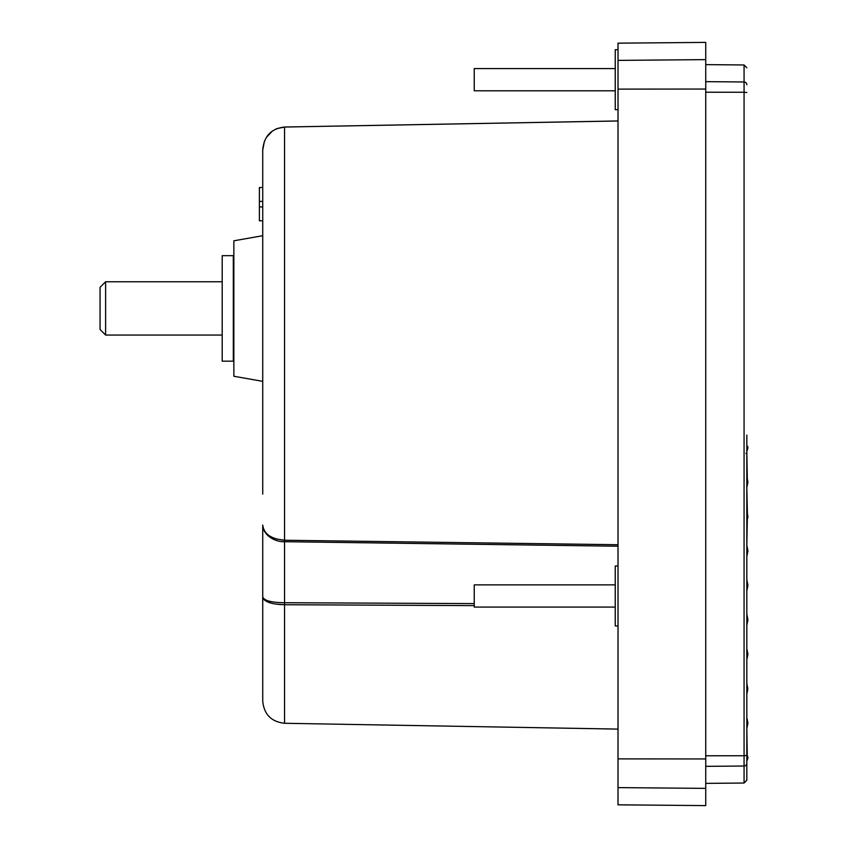 <?xml version="1.0" encoding="UTF-8"?>
<svg xmlns="http://www.w3.org/2000/svg" width="848" height="848" viewBox="0 0 848 848"><rect width="100%" height="100%" fill="white"/><g stroke="black" fill="none" stroke-linecap="round" stroke-linejoin="round"><path stroke-width="1.27" d="M746.823 435.098L746.823 763.264C746.823 785.926 746.823 785.926 746.823 763.264A2.777 2.756 180 0 1 744.067 766.02L744.067 783.033L705.737 783.372M262.732 201.379L259.393 201.411L259.393 187.535L262.732 187.503L262.732 150.043L262.732 494.14M262.732 471.594L262.732 381.346L233.857 376.258L262.732 381.346M262.732 525.092L262.732 596.875C263.972 600.607 271.254 602.557 284.546 602.727L284.546 541.702C272.77 542.179 262.456 532.904 262.732 525.092C263.919 534.017 271.19 539.063 284.546 540.24L276.416 539.031M264.322 530.572L263.293 528.368M746.823 759.702L747.523 759.479L747.936 757.423L746.823 753.713M747.523 759.479L746.823 761.08M618.022 43.163L705.737 42.4L705.737 805.6L618.022 804.837L618.022 43.163M747.618 583.753L746.823 579.778L747.618 583.763M746.823 725.591L746.823 694.13L747.766 689.413L746.823 683.032L746.823 659.712L747.936 654.168L746.823 648.635L746.823 625.294L747.936 619.74L746.823 614.196L746.823 590.876L747.936 585.321L746.823 579.778L746.823 556.458L747.936 550.903L746.823 545.359L747.406 513.856L746.823 487.621L747.427 484.6L746.823 452.461M618.022 565.998L615.245 565.998L615.245 625.951L618.022 625.951M618.022 49.703L615.245 49.703L615.245 109.668L618.022 109.668M615.245 584.876L474.244 584.876L474.244 607.083L615.245 607.083M615.245 68.582L474.244 68.582L474.244 90.789L615.245 90.789M233.857 376.258L233.857 240.8L262.732 235.712L262.732 220.819L259.393 220.787L259.393 206.901L262.732 206.933M233.857 240.8L262.732 235.712M222.197 255.672L222.197 361.153L233.306 361.153L233.306 255.672L222.197 255.672M222.197 281.759L105.618 281.759L105.618 335.055L222.197 335.055M100.064 329.501L105.618 335.055L100.064 329.501L100.064 287.313L105.618 281.759L100.064 287.313M746.823 442.338L746.823 446.207L747.682 446.387L746.823 446.334M747.067 718.669L747.936 723.005L746.823 728.559L747.226 753.893M746.823 762.977L746.823 780.255L744.067 783.033M746.823 84.736C746.823 62.074 746.823 62.074 746.823 84.736C746.823 62.074 746.823 62.074 746.823 84.736A2.777 2.756 0 0 0 744.067 81.98L744.067 64.967L746.823 67.745M746.823 761.674L746.823 762.787M747.565 759.236L746.823 758.992M746.823 757.37L747.841 756.988M747.83 756.914L746.823 756.543M745.911 453.468L746.823 453.171L746.823 450.5M746.823 451.094L747.639 449.09L746.823 448.91M746.823 449.387L747.618 449.217L747.894 447.861L746.823 447.68M746.823 448.041L747.936 447.649L746.823 446.822M746.823 447.066L747.798 446.96L746.823 446.451M747.183 520.248L747.936 516.485L747.406 513.856M618.022 730.722L618.022 740.187M618.022 202.163L618.022 198.623M618.022 534.039L618.022 524.774M284.546 540.24L284.546 541.702L618.022 546.218L618.022 544.734L284.546 540.24L284.546 127.041C271.19 128.546 263.919 136.21 262.732 150.043L264.428 141.213M747.766 689.413L747.692 687.389M747.427 484.6L747.936 482.067L747.205 478.463M474.244 605.62L284.546 604.719C271.19 604.391 263.919 601.773 262.732 596.875L262.732 701.073L262.732 596.875M618.022 120.978L284.546 127.041L276.798 128.642L284.546 127.02L618.022 120.957M474.244 603.596L284.546 602.727L284.546 723.28L618.022 729.1M263.304 598.762L264.3 599.918M264.332 599.949L266.516 601.412M268.943 602.462L272.208 603.405M276.045 604.115L284.356 604.719M262.975 527.467L264.438 531.304M266.685 534.388L268.869 536.413M268.933 536.455L272.25 538.618M266.41 137.365L272.314 131.122M272.537 130.963L276.384 128.811M262.732 150.043L262.753 148.919L262.732 150.043C262.732 164.968 262.732 164.968 262.732 150.043M259.393 201.411L259.393 206.901M233.306 355.588L233.857 355.588L233.306 355.577M233.306 355.46L233.857 355.46M233.857 355.439L233.306 355.439M233.306 355.206L233.857 355.206M233.857 355.174L233.306 355.174M233.306 354.835L233.857 354.835M233.857 354.782L233.306 354.782M233.306 354.326L233.857 354.326M233.857 354.263L233.306 354.263M233.306 353.69L233.857 353.69M233.857 353.616L233.306 353.616M233.306 352.938L233.857 352.938M233.857 352.842L233.306 352.842M233.306 352.058L233.857 352.058M233.857 351.952L233.306 351.952M233.306 351.061L233.857 351.061M233.857 350.945L233.306 350.945M233.306 349.948L233.857 349.948M233.857 349.811L233.306 349.811M233.306 348.719L233.857 348.719M233.857 348.57L233.306 348.57M233.306 347.373L233.857 347.373M233.857 347.224L233.306 347.224M233.306 345.931L233.857 345.931M233.857 345.761L233.306 345.761M233.306 344.383L233.857 344.383M233.857 344.203L233.306 344.203M233.306 342.73L233.857 342.73M233.857 342.539L233.306 342.539M233.306 340.991L233.857 340.991M233.857 340.79L233.306 340.79M233.857 339.242L233.306 339.242M233.306 339.158L233.857 339.158M233.857 338.946L233.306 338.946M233.857 337.409L233.306 337.409M233.306 337.239L233.857 337.239M233.857 337.027L233.306 337.027M233.857 335.49L233.306 335.49M233.306 335.246L233.857 335.246M233.857 335.024L233.306 335.024M233.857 333.508L233.306 333.508M233.306 333.179L233.857 333.179M233.857 332.946L233.306 332.946M233.857 331.451L233.306 331.451M233.306 331.049L233.857 331.049M233.857 330.805L233.306 330.805M233.857 329.331L233.306 329.331M233.306 328.844L233.857 328.844M233.857 328.6L233.306 328.6M233.857 327.148L233.306 327.148M233.306 326.597L233.857 326.597M233.857 326.342L233.306 326.342M233.857 324.922L233.306 324.922M233.306 324.286L233.857 324.286M233.857 324.031L233.306 324.031M233.857 322.643L233.306 322.643M233.306 321.943L233.857 321.943M233.857 321.678L233.306 321.678M233.857 320.332L233.306 320.332M233.306 319.558L233.857 319.558M233.857 319.293L233.306 319.293M233.857 317.989L233.306 317.989M233.306 317.141L233.857 317.141M233.857 316.876L233.306 316.876M233.857 315.615L233.306 315.615M233.306 314.703L233.857 314.703M233.857 314.428L233.306 314.428M233.857 313.23L233.306 313.23M233.306 312.244L233.857 312.244M233.857 311.969L233.306 311.969M233.857 310.824L233.306 310.824M233.306 309.785L233.857 309.785M233.857 309.509L233.306 309.509M233.857 308.407L233.306 308.407M233.306 307.315L233.857 307.315M233.857 307.04L233.306 307.04M233.857 306.001L233.306 306.001M233.306 304.845L233.857 304.845M233.857 304.57L233.306 304.57M233.857 303.595L233.306 303.595M233.306 302.386L233.857 302.386M233.857 302.111L233.306 302.111M233.857 301.199L233.306 301.199M233.306 299.948L233.857 299.948M233.857 299.673L233.306 299.673M233.857 298.825L233.306 298.825M233.306 297.531L233.857 297.531M233.857 297.256L233.306 297.256M233.857 296.482L233.306 296.482M233.306 295.136L233.857 295.136M233.857 294.871L233.306 294.871M233.857 294.171L233.306 294.171M233.306 292.783L233.857 292.783M233.857 292.528L233.306 292.528M233.857 291.892L233.306 291.892M233.306 290.482L233.857 290.482M233.857 290.228L233.306 290.228M233.857 289.666L233.306 289.666M233.306 288.214L233.857 288.214M233.857 287.97L233.306 287.97M233.857 287.493L233.306 287.493M233.306 286.009L233.857 286.009M233.857 285.776L233.306 285.776M233.857 285.373L233.306 285.373M233.306 283.868L233.857 283.868M233.857 283.635L233.306 283.635M233.857 283.317L233.306 283.317M233.306 281.79L233.857 281.79M233.857 281.568L233.306 281.568M233.857 281.324L233.306 281.324M233.306 279.787L233.857 279.787M233.857 279.575L233.306 279.575M233.857 279.416L233.306 279.416M233.306 277.868L233.857 277.868M233.857 277.656L233.306 277.656M233.857 277.572L233.306 277.572M233.306 276.024L233.857 276.024M233.857 275.823L233.306 275.823L233.857 275.823M233.306 274.275L233.857 274.275M233.857 274.084L233.306 274.084M233.306 272.621L233.857 272.621M233.857 272.441L233.306 272.441M233.306 271.053L233.857 271.053M233.857 270.894L233.306 270.894M233.306 269.6L233.857 269.6M233.857 269.441L233.306 269.441M233.306 268.244L233.857 268.244M233.857 268.106L233.306 268.106M233.306 267.003L233.857 267.003M233.857 266.876L233.306 266.876M233.306 265.88L233.857 265.88M233.857 265.763L233.306 265.763M233.306 264.862L233.857 264.862M233.857 264.756L233.306 264.756M233.306 263.972L233.857 263.972M233.857 263.876L233.306 263.876M233.306 263.209L233.857 263.209M233.857 263.124L233.306 263.124M233.306 262.562L233.857 262.562M233.857 262.488L233.306 262.488M233.306 262.032L233.857 262.032M233.857 261.99L233.306 261.99M233.306 261.64L233.857 261.64M233.857 261.608L233.306 261.608M233.306 261.375L233.857 261.375M233.857 261.354L233.306 261.354M233.306 261.237L233.857 261.237L233.306 261.237M746.823 92.538L744.067 92.252L744.067 755.748L746.823 755.462M705.737 766.348L744.067 766.02L744.067 755.748L705.737 755.78M705.737 92.22L744.067 92.252L744.067 81.98L705.737 81.652M705.737 788.375L618.022 787.612M705.737 758.96L618.022 758.886M705.737 89.04L618.022 89.114M705.737 59.625L618.022 60.388M744.067 64.967L705.737 64.628M747.65 446.218L746.823 446.207M284.546 723.28C271.275 721.775 264.004 714.376 262.732 701.073"/></g></svg>
